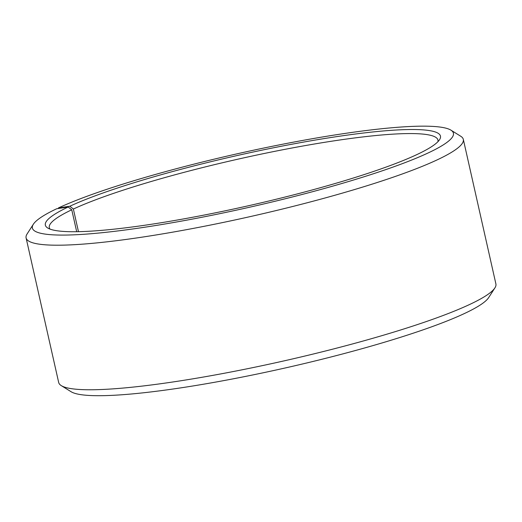 <?xml version="1.0" encoding="UTF-8"?>
<svg xmlns="http://www.w3.org/2000/svg" width="522" height="522" viewBox="0 0 522 522"><rect width="100%" height="100%" fill="white"/><g stroke="black" fill="none" stroke-linecap="round" stroke-linejoin="round"><path stroke-width="0.78" d="M76.695 231.709L71.755 209.792A199.195 25.31 -12.7 0 0 49.303 227.625A199.195 25.31 -12.7 0 0 50.06 229.119M78.47 231.677L73.367 209.035L69.804 206.242L58.457 207.919L58.105 208.532M437.906 141.716A199.195 25.31 -12.7 0 0 437.945 140.04A199.195 25.31 -12.7 0 0 289.371 148.496A199.195 25.31 -12.7 0 0 73.367 209.035M71.755 209.792L68.167 207.012A202.516 25.735 -12.7 0 0 47.691 227.99A202.516 25.735 -12.7 0 0 248.557 205.727A202.516 25.735 -12.7 0 0 439.557 139.681A202.516 25.735 -12.7 0 0 301.638 142.434A202.516 25.735 -12.7 0 0 69.804 206.242M68.167 207.012L56.709 208.741A215.795 27.418 -12.7 0 0 33.349 224.245A215.795 27.418 -12.7 0 0 248.929 207.371A215.795 27.418 -12.7 0 0 450.91 130.141A215.795 27.418 -12.7 0 0 279.218 144.901A215.795 27.418 -12.7 0 0 58.457 207.919M33.349 224.245L27.098 233.954A224.095 28.475 -12.7 0 0 26.1 237.921A224.095 28.475 -12.7 0 0 250.971 216.428A224.095 28.475 -12.7 0 0 463.321 139.387A224.095 28.475 -12.7 0 0 460.717 136.235L450.91 130.141M26.1 237.921L58.679 382.476A224.095 28.475 -12.7 0 0 61.283 385.627A224.095 28.475 -12.7 0 0 283.55 360.989A224.095 28.475 -12.7 0 0 494.902 287.909A224.095 28.475 -12.7 0 0 495.9 283.948L463.321 139.387M61.283 385.627L71.09 391.722A215.795 27.418 -12.7 0 0 285.129 367.99A215.795 27.418 -12.7 0 0 488.651 297.618L494.902 287.909"/></g></svg>
